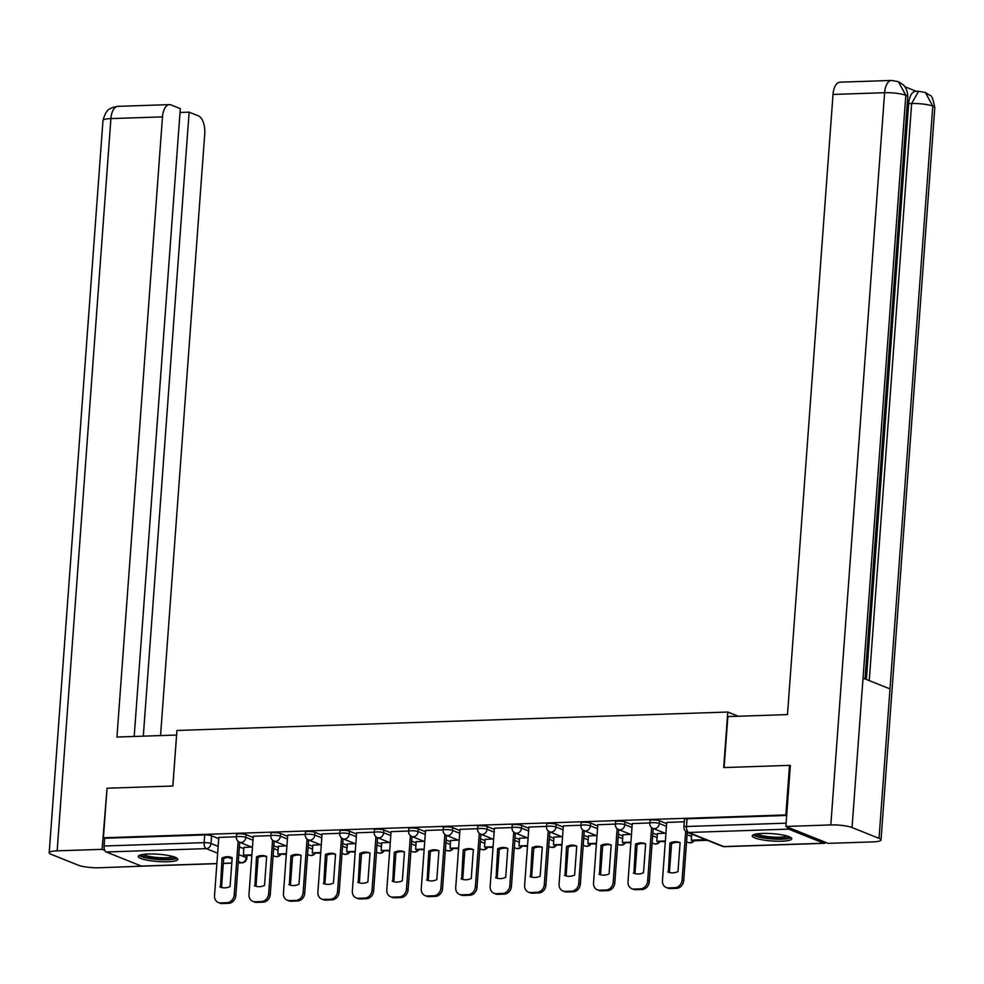 <?xml version="1.0" encoding="UTF-8"?>
<svg xmlns="http://www.w3.org/2000/svg" width="984" height="984" viewBox="0 0 984 984"><rect width="100%" height="100%" fill="white"/><g stroke="black" fill="none" stroke-linecap="round" stroke-linejoin="round"><path stroke-width="1.48" d="M253.171 837.482L246.062 834.629A5.08 0.935 -175.8 0 0 239.149 833.78A5.08 0.935 -175.8 0 0 236.566 834.407L236.369 837.138A5.08 0.935 4.2 0 1 238.952 836.523A5.08 0.935 4.2 0 1 245.852 837.372L252.974 840.213M287.623 836.326L280.514 833.473A5.08 0.935 -175.8 0 0 273.613 832.624A5.08 0.935 -175.8 0 0 271.03 833.251L270.821 835.994A5.08 0.935 4.2 0 1 273.404 835.367A5.08 0.935 4.2 0 1 280.305 836.216L287.426 839.057M322.076 835.17L314.966 832.316A5.08 0.935 -175.8 0 0 308.066 831.468A5.08 0.935 -175.8 0 0 305.483 832.095L305.274 834.838A5.08 0.935 4.2 0 1 307.857 834.211A5.08 0.935 4.2 0 1 314.769 835.059L321.879 837.913M356.54 834.014L349.418 831.16A5.08 0.935 -175.8 0 0 342.518 830.324A5.08 0.935 -175.8 0 0 339.935 830.939L339.738 833.682A5.08 0.935 4.2 0 1 342.321 833.054A5.08 0.935 4.2 0 1 349.222 833.903L356.331 836.757M390.992 832.858L383.871 830.016A5.08 0.935 -175.8 0 0 376.97 829.168A5.08 0.935 -175.8 0 0 374.387 829.783L374.191 832.525A5.08 0.935 4.2 0 1 376.774 831.911A5.08 0.935 4.2 0 1 383.674 832.747L390.783 835.601M425.445 831.714L418.335 828.86A5.08 0.935 -175.8 0 0 411.423 828.011A5.08 0.935 -175.8 0 0 408.84 828.639L408.643 831.369A5.08 0.935 4.2 0 1 411.226 830.754A5.08 0.935 4.2 0 1 418.126 831.603L425.248 834.444M459.897 830.558L452.788 827.704A5.08 0.935 -175.8 0 0 445.875 826.855A5.08 0.935 -175.8 0 0 443.304 827.482L443.095 830.225A5.08 0.935 4.2 0 1 445.678 829.598A5.08 0.935 4.2 0 1 452.578 830.447L459.7 833.3M494.349 829.401L487.24 826.548A5.08 0.935 -175.8 0 0 480.34 825.699A5.08 0.935 -175.8 0 0 477.757 826.326L477.548 829.069A5.08 0.935 4.2 0 1 480.131 828.442A5.08 0.935 4.2 0 1 487.043 829.291L494.152 832.144M528.814 828.245L521.692 825.404A5.08 0.935 -175.8 0 0 514.792 824.555A5.08 0.935 -175.8 0 0 512.209 825.17L512.012 827.913A5.08 0.935 4.2 0 1 514.595 827.286A5.08 0.935 4.2 0 1 521.495 828.134L528.605 830.988M563.266 827.101L556.144 824.248A5.08 0.935 -175.8 0 0 549.244 823.399A5.08 0.935 -175.8 0 0 546.661 824.026L546.464 826.757A5.08 0.935 4.2 0 1 549.047 826.142A5.08 0.935 4.2 0 1 555.948 826.99L563.057 829.832M597.718 825.945L590.609 823.091A5.08 0.935 -175.8 0 0 583.697 822.243A5.08 0.935 -175.8 0 0 581.113 822.87L580.917 825.613A5.08 0.935 4.2 0 1 583.5 824.986A5.08 0.935 4.2 0 1 590.4 825.834L597.522 828.676M632.171 824.789L625.061 821.935A5.08 0.935 -175.8 0 0 618.149 821.086A5.08 0.935 -175.8 0 0 615.578 821.714L615.369 824.457A5.08 0.935 4.2 0 1 617.952 823.829A5.08 0.935 4.2 0 1 624.852 824.678L631.974 827.532M666.623 823.633L659.514 820.779A5.08 0.935 -175.8 0 0 652.613 819.943A5.08 0.935 -175.8 0 0 650.03 820.558L649.821 823.301A5.08 0.935 4.2 0 1 652.404 822.673A5.08 0.935 4.2 0 1 659.317 823.522L666.426 826.375M781.714 841.209A19.815 3.653 -175.8 0 0 791.788 838.774A19.815 3.653 -175.8 0 0 782.12 834.887A19.815 3.653 -175.8 0 0 762.329 833.436A19.815 3.653 -175.8 0 0 752.256 835.871A19.815 3.653 -175.8 0 0 761.923 839.758A19.815 3.653 -175.8 0 0 781.714 841.209M167.723 861.763A19.815 3.653 -175.8 0 0 177.784 859.327A19.815 3.653 -175.8 0 0 168.116 855.44A19.815 3.653 -175.8 0 0 148.326 853.989A19.815 3.653 -175.8 0 0 138.252 856.424A19.815 3.653 -175.8 0 0 147.932 860.311A19.815 3.653 -175.8 0 0 167.723 861.763M216.874 863.657L141.917 866.166A5.08 2.509 -91.9 0 1 141.376 866.068L106.198 851.984A5.08 2.509 -91.9 0 1 104.083 846.006L104.648 838.282L204.697 834.936A5.08 0.935 4.2 0 1 211.597 835.785L218.719 838.626M239.383 846.904L243.823 848.688M789.512 765.367L723.695 767.581L727.779 712.035L176.935 730.472L172.864 786.019L107.047 788.221L103.406 837.778L785.872 814.936L789.512 765.367L790.336 765.7M104.648 838.282L103.406 837.778M786.991 826.892A5.08 2.509 88.1 0 0 788.664 829.131L823.842 843.226A5.08 2.509 88.1 0 0 824.383 843.325A5.08 2.509 88.1 0 0 825.748 842.415M786.696 815.269L785.872 814.936M684.311 821.788L666.721 822.427M649.858 822.944L632.257 823.583M665.073 833.227L657.374 833.632M615.394 824.1L597.805 824.727M630.621 834.37L622.921 834.789M580.941 825.244L563.352 825.884M596.156 835.527L588.457 835.945M546.489 826.4L528.9 827.04M561.704 836.683L554.004 837.101M512.037 827.556L494.448 828.196M527.252 837.839L519.552 838.245M477.584 828.712L459.983 829.34M492.799 838.995L485.1 839.401M443.12 829.869L425.531 830.496M458.347 840.139L450.647 840.557M408.668 831.013L391.078 831.652M423.883 841.295L416.183 841.714M374.215 832.169L356.626 832.808M389.43 842.452L381.731 842.857M339.763 833.325L322.063 833.915L317.893 892.193A7.626 6.482 -68.2 0 0 321.682 899.044A7.626 6.482 -68.2 0 0 323.97 899.438L330.378 899.228A7.626 6.482 111.8 0 0 337.549 891.529L341.485 837.913M354.978 843.608L347.278 844.014M305.311 834.481L287.709 835.109M320.526 844.752L312.826 845.17M270.846 835.625L253.257 836.265M286.073 845.908L278.374 846.326M273.835 845.748L278.275 847.531M308.287 844.604L312.74 846.375M342.739 843.448L347.192 845.231M377.204 842.292L381.644 844.075M411.656 841.135L416.097 842.919M446.109 839.992L450.549 841.763M480.561 838.835L485.014 840.607M515.013 837.679L519.466 839.463M549.478 836.523L553.918 838.306M583.93 835.367L588.37 837.15M618.382 834.223L622.823 835.994M652.835 833.067L657.287 834.85M738.258 716.241L727.779 712.035M236.394 836.781L218.805 837.421M251.609 847.064L243.909 847.47M786.683 815.453L687.066 818.786A5.08 0.935 -175.8 0 0 684.483 819.401L683.917 827.126A5.08 0.935 4.2 0 1 686.5 826.499L786.118 823.165M666.721 822.378L662.441 880.655A7.626 6.482 -68.2 0 0 666.229 887.519A7.626 6.482 -68.2 0 0 668.517 887.912L674.926 887.691A7.626 6.482 111.8 0 0 682.096 880.004L685.676 831.357M667.816 871.922A15.756 13.395 -68.2 0 0 668.099 872.045A15.756 13.395 -68.2 0 0 677.976 871.59L680.104 842.661A15.756 13.395 111.8 0 0 679.833 842.538A15.756 13.395 111.8 0 0 669.944 842.993L668.37 872.144M691.703 834.063L691.26 840.151L692.871 840.803L707.324 840.324M691.26 840.151L705.7 839.672M666.229 887.519L667.853 888.158A7.626 6.482 -68.2 0 0 670.129 888.552L676.537 888.343A7.626 6.482 111.8 0 0 683.708 880.643L687.263 832.292M669.44 872.488L671.555 843.645A15.756 13.395 111.8 0 1 680.092 842.747M671.555 843.645L669.944 842.993M724.113 767.557L727.852 716.586L787.483 714.593L833.03 94.427A15.24 7.528 -91.9 0 1 839.979 82.176L891.541 80.454A15.24 7.528 -91.9 0 0 884.604 92.705L833.03 94.427M879.032 838.356L890.003 688.911L863.029 678.111L852.058 827.544L879.032 838.356A15.621 2.878 -175.8 0 1 881.024 839.955A15.621 2.878 -175.8 0 1 873.091 841.874L828.147 843.374L785.884 826.449L790.361 765.429L789.697 765.454M852.058 827.544A15.621 2.878 -175.8 0 0 830.828 824.936L785.884 826.449M916.411 91.352L904.837 86.715M866.363 679.452L908.65 103.627A15.24 7.528 -91.9 0 1 915.6 91.377L918.576 91.278L911.639 103.529L908.65 103.627M865.022 678.911L907.765 96.887A15.621 2.878 -175.8 0 0 905.821 95.313L898.392 81.66L891.541 80.454M881.024 839.955L934.8 107.711A15.621 2.878 -175.8 0 0 932.795 106.112L925.354 92.459L918.576 91.278M176.603 735.048L116.948 737.041L162.483 116.875L110.909 118.597L57.146 850.84L102.09 849.34L107.035 788.307M172.827 786.019L176.579 735.036M160.552 735.577L204.746 133.799A15.24 7.528 88.1 0 0 198.387 115.866L189.125 112.164L143.307 736.155M57.146 850.84A15.621 2.878 -175.8 0 0 49.2 852.759A15.621 2.878 -175.8 0 0 51.205 854.358L78.179 865.157A15.621 2.878 -175.8 0 0 99.396 867.765L143.935 866.104M104.796 850.422L102.09 849.34M134.193 736.462L180.306 108.621L171.044 104.919A15.24 7.528 88.1 0 0 169.433 104.624A15.24 7.528 88.1 0 0 162.483 116.875M180.023 112.471L189.125 112.164M789.242 836.744A17.146 3.161 4.2 0 1 775.982 838.7A17.146 3.161 4.2 0 1 757.262 835.834A17.146 3.161 4.2 0 1 755.072 834.235M757.102 833.854A15.879 2.927 -175.8 0 0 758.455 834.543A15.879 2.927 -175.8 0 0 773.781 837.113A15.879 2.927 -175.8 0 0 787.298 836.08M753.154 834.887A19.692 3.629 -175.8 0 0 755.048 835.908A19.692 3.629 -175.8 0 0 774.445 839.106A19.692 3.629 -175.8 0 0 791.05 837.679M175.238 857.298A17.146 3.161 4.2 0 1 161.979 859.253A17.146 3.161 4.2 0 1 143.258 856.387A17.146 3.161 4.2 0 1 141.069 854.788M143.098 854.419A15.879 2.927 -175.8 0 0 144.451 855.108A15.879 2.927 -175.8 0 0 159.777 857.667A15.879 2.927 -175.8 0 0 173.295 856.634M139.15 855.453A19.692 3.629 -175.8 0 0 141.056 856.461A19.692 3.629 -175.8 0 0 160.453 859.672A19.692 3.629 -175.8 0 0 177.046 858.232M632.269 823.534L627.989 881.812A7.626 6.482 -68.2 0 0 631.777 888.663A7.626 6.482 -68.2 0 0 634.065 889.056L640.473 888.847A7.626 6.482 111.8 0 0 647.644 881.16L651.58 827.532M633.364 873.079A15.756 13.395 -68.2 0 0 633.635 873.189A15.756 13.395 -68.2 0 0 643.524 872.734L645.652 843.805A15.756 13.395 111.8 0 0 645.369 843.694A15.756 13.395 111.8 0 0 635.492 844.149L633.917 873.3M657.386 833.485L656.808 841.308L665.295 841.726M656.808 841.308L665.356 841.025M631.777 888.663L633.389 889.315A7.626 6.482 -68.2 0 0 635.676 889.708L642.085 889.499A7.626 6.482 111.8 0 0 649.255 881.799L653.179 828.454M634.987 873.632L637.103 844.801A15.756 13.395 111.8 0 1 645.639 843.903M637.103 844.801L635.492 844.149M597.817 824.69L593.537 882.968A7.626 6.482 -68.2 0 0 597.325 889.819A7.626 6.482 -68.2 0 0 599.613 890.212L606.009 890.003A7.626 6.482 111.8 0 0 613.192 882.304L617.128 828.676M598.912 874.235A15.756 13.395 -68.2 0 0 599.182 874.346A15.756 13.395 -68.2 0 0 609.071 873.89L611.199 844.961A15.756 13.395 111.8 0 0 610.916 844.85A15.756 13.395 111.8 0 0 601.039 845.305L599.465 874.456M622.921 834.629L622.355 842.464L630.842 842.882M622.355 842.464L630.892 842.181M597.325 889.819L598.936 890.471A7.626 6.482 -68.2 0 0 601.224 890.864L607.632 890.643A7.626 6.482 111.8 0 0 614.803 882.956L618.727 829.61M600.535 874.788L602.651 845.945A15.756 13.395 111.8 0 1 611.187 845.047M602.651 845.945L601.039 845.305M563.352 825.834L559.072 884.124A7.626 6.482 -68.2 0 0 562.873 890.975A7.626 6.482 -68.2 0 0 565.148 891.369L571.556 891.16A7.626 6.482 111.8 0 0 578.727 883.46L582.676 829.832M564.459 875.391A15.756 13.395 -68.2 0 0 564.73 875.502A15.756 13.395 -68.2 0 0 574.619 875.047L576.735 846.117A15.756 13.395 111.8 0 0 576.464 846.006A15.756 13.395 111.8 0 0 566.575 846.461L565.013 875.612M588.469 835.785L587.903 843.62L596.39 844.038M587.903 843.62L596.439 843.325M562.873 890.975L564.484 891.615A7.626 6.482 -68.2 0 0 566.772 892.021L573.18 891.799A7.626 6.482 111.8 0 0 580.351 884.112L584.262 830.767M566.083 875.944L568.198 847.101A15.756 13.395 111.8 0 1 576.735 846.203M568.198 847.101L566.575 846.461M528.9 826.99L524.62 885.268A7.626 6.482 -68.2 0 0 528.408 892.131A7.626 6.482 -68.2 0 0 530.696 892.525L537.104 892.304A7.626 6.482 111.8 0 0 544.275 884.616L548.211 830.988M529.995 876.535A15.756 13.395 -68.2 0 0 530.278 876.658A15.756 13.395 -68.2 0 0 540.154 876.203L542.282 847.273A15.756 13.395 111.8 0 0 542.012 847.15A15.756 13.395 111.8 0 0 532.123 847.605L530.548 876.756M554.017 836.941L553.438 844.764L561.938 845.182M553.438 844.764L561.987 844.481M528.408 892.131L530.032 892.771A7.626 6.482 -68.2 0 0 532.319 893.164L538.715 892.955A7.626 6.482 111.8 0 0 545.899 885.256L549.81 831.923M531.618 877.101L533.746 848.257A15.756 13.395 111.8 0 1 542.282 847.359M533.746 848.257L532.123 847.605M494.448 828.147L490.167 886.424A7.626 6.482 -68.2 0 0 493.956 893.275A7.626 6.482 -68.2 0 0 496.243 893.681L502.652 893.46A7.626 6.482 111.8 0 0 509.823 885.772L513.759 832.144M495.542 877.691A15.756 13.395 -68.2 0 0 495.825 877.802A15.756 13.395 -68.2 0 0 505.702 877.347L507.83 848.429A15.756 13.395 111.8 0 0 507.559 848.306A15.756 13.395 111.8 0 0 497.67 848.761L496.096 877.913M519.564 838.097L518.986 845.92L527.486 846.338M518.986 845.92L527.535 845.637M493.956 893.275L495.579 893.927A7.626 6.482 -68.2 0 0 497.855 894.321L504.263 894.112A7.626 6.482 111.8 0 0 511.434 886.412L515.358 833.067M497.166 878.257L499.282 849.413A15.756 13.395 111.8 0 1 507.818 848.515M499.282 849.413L497.67 848.761M459.995 829.303L455.715 887.58A7.626 6.482 -68.2 0 0 459.503 894.431A7.626 6.482 -68.2 0 0 461.791 894.825L468.199 894.616A7.626 6.482 111.8 0 0 475.37 886.916L479.306 833.288M461.09 878.847A15.756 13.395 -68.2 0 0 461.361 878.958A15.756 13.395 -68.2 0 0 471.25 878.503L473.378 849.573A15.756 13.395 111.8 0 0 473.095 849.463A15.756 13.395 111.8 0 0 463.218 849.918L461.644 879.069M485.112 839.241L484.534 847.076L493.021 847.495M484.534 847.076L493.082 846.793M459.503 894.431L461.115 895.083A7.626 6.482 -68.2 0 0 463.402 895.477L469.811 895.268A7.626 6.482 111.8 0 0 476.982 887.568L480.905 834.223M462.714 879.401L464.829 850.57A15.756 13.395 111.8 0 1 473.365 849.672M464.829 850.57L463.218 849.918M425.543 830.447L421.263 888.736A7.626 6.482 -68.2 0 0 425.051 895.588A7.626 6.482 -68.2 0 0 427.339 895.981L433.735 895.772A7.626 6.482 111.8 0 0 440.918 888.072L444.854 834.444M426.638 880.004A15.756 13.395 -68.2 0 0 426.908 880.114A15.756 13.395 -68.2 0 0 436.798 879.659L438.925 850.729A15.756 13.395 111.8 0 0 438.643 850.619A15.756 13.395 111.8 0 0 428.766 851.074L427.191 880.225M450.647 840.398L450.082 848.233L458.569 848.651M450.082 848.233L458.618 847.95M425.051 895.588L426.662 896.239A7.626 6.482 -68.2 0 0 428.95 896.633L435.358 896.412A7.626 6.482 111.8 0 0 442.529 888.724L446.453 835.379M428.261 880.557L430.377 851.714A15.756 13.395 111.8 0 1 438.913 850.816M430.377 851.714L428.766 851.074M391.078 831.603L386.798 889.88A7.626 6.482 -68.2 0 0 390.599 896.744A7.626 6.482 -68.2 0 0 392.874 897.137L399.283 896.916A7.626 6.482 111.8 0 0 406.453 889.229L410.402 835.601M392.186 881.147A15.756 13.395 -68.2 0 0 392.456 881.27A15.756 13.395 -68.2 0 0 402.345 880.815L404.461 851.886A15.756 13.395 111.8 0 0 404.19 851.775A15.756 13.395 111.8 0 0 394.301 852.23L392.739 881.369M416.195 841.554L415.629 849.389L424.116 849.795M415.629 849.389L424.166 849.094M390.599 896.744L392.21 897.383A7.626 6.482 -68.2 0 0 394.498 897.789L400.906 897.568A7.626 6.482 111.8 0 0 408.077 889.88L411.988 836.535M393.809 881.713L395.925 852.87A15.756 13.395 111.8 0 1 404.461 851.972M395.925 852.87L394.301 852.23M356.626 832.759L352.346 891.037A7.626 6.482 -68.2 0 0 356.134 897.9A7.626 6.482 -68.2 0 0 358.422 898.294L364.83 898.072A7.626 6.482 111.8 0 0 372.001 890.385L375.937 836.757M357.721 882.304A15.756 13.395 -68.2 0 0 358.004 882.427A15.756 13.395 -68.2 0 0 367.881 881.971L370.009 853.042A15.756 13.395 111.8 0 0 369.738 852.919A15.756 13.395 111.8 0 0 359.849 853.374L358.274 882.525M381.743 842.71L381.165 850.533L389.664 850.951M381.165 850.533L389.713 850.25M356.134 897.9L357.758 898.54A7.626 6.482 -68.2 0 0 360.046 898.933L366.442 898.724A7.626 6.482 111.8 0 0 373.625 891.024L377.536 837.691M359.344 882.869L361.472 854.026A15.756 13.395 111.8 0 1 370.009 853.128M361.472 854.026L359.849 853.374M323.269 883.46A15.756 13.395 -68.2 0 0 323.552 883.571A15.756 13.395 -68.2 0 0 333.428 883.115L335.556 854.186A15.756 13.395 111.8 0 0 335.286 854.075A15.756 13.395 111.8 0 0 325.397 854.53L323.822 883.681M347.291 843.866L346.712 851.689L355.212 852.107M346.712 851.689L355.261 851.406M321.682 899.044L323.305 899.696A7.626 6.482 -68.2 0 0 325.581 900.089L331.989 899.88A7.626 6.482 111.8 0 0 339.16 892.181L343.084 838.835M324.892 884.013L327.008 855.182A15.756 13.395 111.8 0 1 335.544 854.284M327.008 855.182L325.397 854.53M287.722 835.072L283.441 893.349A7.626 6.482 -68.2 0 0 287.23 900.2A7.626 6.482 -68.2 0 0 289.517 900.594L295.926 900.385A7.626 6.482 111.8 0 0 303.097 892.685L307.033 839.057M288.816 884.616A15.756 13.395 -68.2 0 0 289.087 884.727A15.756 13.395 -68.2 0 0 298.976 884.272L301.104 855.342A15.756 13.395 111.8 0 0 300.821 855.231A15.756 13.395 111.8 0 0 290.944 855.686L289.37 884.837M312.838 845.01L312.26 852.845L320.747 853.263M312.26 852.845L320.809 852.562M287.23 900.2L288.841 900.852A7.626 6.482 -68.2 0 0 291.129 901.246L297.537 901.024A7.626 6.482 111.8 0 0 304.708 893.337L308.632 839.992M290.44 885.169L292.555 856.326A15.756 13.395 111.8 0 1 301.092 855.428M292.555 856.326L290.944 855.686M253.269 836.216L248.989 894.505A7.626 6.482 -68.2 0 0 252.777 901.356A7.626 6.482 -68.2 0 0 255.065 901.75L261.461 901.541A7.626 6.482 111.8 0 0 268.644 893.841L272.58 840.213M254.364 885.772A15.756 13.395 -68.2 0 0 254.635 885.883A15.756 13.395 -68.2 0 0 264.524 885.428L266.652 856.498A15.756 13.395 111.8 0 0 266.369 856.387A15.756 13.395 111.8 0 0 256.492 856.843L254.917 885.994M278.386 846.166L277.808 854.001L286.295 854.419M277.808 854.001L286.344 853.706M252.777 901.356L254.389 901.996A7.626 6.482 -68.2 0 0 256.676 902.402L263.085 902.18A7.626 6.482 111.8 0 0 270.256 894.493L274.179 841.148M255.988 886.326L258.103 857.482A15.756 13.395 111.8 0 1 266.639 856.584M258.103 857.482L256.492 856.843M218.805 837.372L214.524 895.649A7.626 6.482 -68.2 0 0 218.325 902.512A7.626 6.482 -68.2 0 0 220.6 902.906L227.009 902.685A7.626 6.482 111.8 0 0 234.192 894.997L238.128 841.369M219.912 886.916A15.756 13.395 -68.2 0 0 220.182 887.039A15.756 13.395 -68.2 0 0 230.072 886.584L232.187 857.654A15.756 13.395 111.8 0 0 231.917 857.531A15.756 13.395 111.8 0 0 222.027 857.986L220.465 887.137M243.921 847.322L243.355 855.145L251.843 855.563M243.355 855.145L251.892 854.862M218.325 902.512L219.936 903.152A7.626 6.482 -68.2 0 0 222.224 903.546L228.632 903.337A7.626 6.482 111.8 0 0 235.803 895.637L239.715 842.304M221.535 887.482L223.651 858.638A15.756 13.395 111.8 0 1 232.187 857.74M223.651 858.638L222.027 857.986M246.062 834.629L245.852 837.372A5.08 4.317 111.8 0 1 241.068 842.501A5.08 4.317 -68.2 0 1 239.542 842.23L252.445 847.396M280.514 833.473L280.305 836.216A5.08 4.317 111.8 0 1 275.532 841.345A5.08 4.317 -68.2 0 1 274.007 841.074L286.897 846.24M314.966 832.316L314.769 835.059A5.08 4.317 111.8 0 1 309.985 840.188A5.08 4.317 -68.2 0 1 308.459 839.93L321.35 845.084M349.418 831.16L349.222 833.903A5.08 4.317 111.8 0 1 344.437 839.032A5.08 4.317 -68.2 0 1 342.912 838.774L355.802 843.94M383.871 830.016L383.674 832.747A5.08 4.317 111.8 0 1 378.889 837.876A5.08 4.317 -68.2 0 1 377.364 837.618L390.267 842.784M418.335 828.86L418.126 831.603A5.08 4.317 111.8 0 1 413.341 836.732A5.08 4.317 -68.2 0 1 411.816 836.461L424.719 841.627M452.788 827.704L452.578 830.447A5.08 4.317 111.8 0 1 447.806 835.576A5.08 4.317 -68.2 0 1 446.281 835.305L459.171 840.471M487.24 826.548L487.043 829.291A5.08 4.317 111.8 0 1 482.258 834.42A5.08 4.317 -68.2 0 1 480.733 834.161L493.624 839.327M521.692 825.404L521.495 828.134A5.08 4.317 111.8 0 1 516.711 833.264A5.08 4.317 -68.2 0 1 515.186 833.005L528.076 838.171M556.144 824.248L555.948 826.99A5.08 4.317 111.8 0 1 551.163 832.12A5.08 4.317 -68.2 0 1 549.638 831.849L562.541 837.015M590.609 823.091L590.4 825.834A5.08 4.317 111.8 0 1 585.615 830.963A5.08 4.317 -68.2 0 1 584.09 830.693L596.993 835.859M625.061 821.935L624.852 824.678A5.08 4.317 111.8 0 1 620.068 829.807A5.08 4.317 -68.2 0 1 618.555 829.549L631.445 834.703M659.514 820.779L659.317 823.522A5.08 4.317 111.8 0 1 654.532 828.651A5.08 4.317 -68.2 0 1 653.007 828.393L665.897 833.559M211.597 835.785L211.031 843.497L218.153 846.351M238.817 854.629L246.209 857.593A5.08 0.935 4.2 0 1 246.861 858.109L247.033 855.723M246.344 855.748L246.209 857.593A5.08 4.317 -68.2 0 1 241.424 862.722L238.312 861.467M232.089 858.983L228.165 857.408M217.648 853.189L206.246 848.626L106.198 851.984M141.376 866.068L216.886 863.546M223.306 863.325L231.793 863.042M238.214 862.833L241.424 862.722A5.08 2.509 88.1 0 0 241.966 862.82A5.08 5.08 0 0 0 246.861 858.109M788.664 829.131L688.615 832.476L723.793 846.572L823.842 843.226M273.638 848.491L278.078 850.274M308.09 847.335L312.531 849.118M342.543 846.191L346.983 847.962M376.995 845.035L381.448 846.818M411.447 843.878L415.9 845.662M445.912 842.722L450.352 844.506M480.364 841.578L484.804 843.349M514.817 840.422L519.257 842.193M549.269 839.266L553.721 841.049M583.721 838.11L588.174 839.893M618.186 836.954L622.626 838.737M652.638 835.81L657.078 837.581M687.09 834.653L691.531 836.437M694.175 840.754A5.08 5.08 0 0 1 688.185 842.476A5.08 4.317 -68.2 0 0 689.71 842.747A5.08 4.317 -68.2 0 0 693.265 840.791M659.723 841.91A5.08 5.08 0 0 1 653.72 843.632A5.08 4.317 -68.2 0 0 655.246 843.903A5.08 4.317 -68.2 0 0 658.813 841.947M625.27 843.067A5.08 5.08 0 0 1 619.268 844.789A5.08 4.317 -68.2 0 0 620.793 845.047A5.08 4.317 -68.2 0 0 624.36 843.091M590.806 844.223A5.08 5.08 0 0 1 584.816 845.945A5.08 4.317 -68.2 0 0 586.341 846.203A5.08 4.317 -68.2 0 0 589.908 844.247M556.354 845.379A5.08 5.08 0 0 1 550.363 847.089A5.08 4.317 -68.2 0 0 551.889 847.359A5.08 4.317 -68.2 0 0 555.443 845.404M521.901 846.523A5.08 5.08 0 0 1 515.911 848.245A5.08 4.317 -68.2 0 0 517.436 848.515A5.08 4.317 -68.2 0 0 520.991 846.56M487.449 847.679A5.08 5.08 0 0 1 481.447 849.401A5.08 4.317 -68.2 0 0 482.972 849.659A5.08 4.317 -68.2 0 0 486.539 847.716M452.997 848.835A5.08 5.08 0 0 1 446.994 850.557A5.08 4.317 -68.2 0 0 448.519 850.816A5.08 4.317 -68.2 0 0 452.087 848.86M418.532 849.991A5.08 5.08 0 0 1 412.542 851.701A5.08 4.317 -68.2 0 0 414.067 851.972A5.08 4.317 -68.2 0 0 417.634 850.016M384.08 851.135A5.08 5.08 0 0 1 378.09 852.857A5.08 4.317 -68.2 0 0 379.615 853.128A5.08 4.317 -68.2 0 0 383.17 851.172M349.627 852.292A5.08 5.08 0 0 1 343.637 854.014A5.08 4.317 -68.2 0 0 345.163 854.272A5.08 4.317 -68.2 0 0 348.717 852.329M315.175 853.448A5.08 5.08 0 0 1 309.173 855.17A5.08 4.317 -68.2 0 0 310.698 855.428A5.08 4.317 -68.2 0 0 314.265 853.472M280.723 854.604A5.08 5.08 0 0 1 274.721 856.326A5.08 4.317 -68.2 0 0 276.246 856.584A5.08 4.317 -68.2 0 0 279.813 854.629M687.066 818.786L686.5 826.499A5.08 2.509 -91.9 0 0 688.615 832.476A5.08 4.317 111.8 0 1 687.09 832.218L722.268 846.301A5.08 5.08 0 0 0 724.335 846.671L824.383 843.325M204.697 834.936L204.131 842.648A5.08 0.935 4.2 0 1 211.031 843.497A5.08 4.317 -68.2 0 1 206.246 848.626A5.08 2.509 -91.9 0 1 204.131 842.648L104.083 846.006M724.335 846.671A5.08 2.509 88.1 0 1 723.793 846.572A5.08 4.317 111.8 0 1 722.268 846.301M683.708 880.643L682.096 880.004M670.129 888.552L668.517 887.912M676.537 888.343L674.926 887.691M830.828 824.936L884.604 92.705A15.621 2.878 -175.8 0 1 905.821 95.313L863.029 678.111M869.253 680.608L911.639 103.529A15.621 2.878 -175.8 0 1 932.795 106.112L890.003 688.911M169.433 104.624L117.859 106.346A15.24 7.528 -91.9 0 0 110.909 118.597A15.621 2.878 -175.8 0 0 102.976 120.515L49.2 852.759M649.255 881.799L647.644 881.16M635.676 889.708L634.065 889.056M642.085 889.499L640.473 888.847M614.803 882.956L613.192 882.304M601.224 890.864L599.613 890.212M607.632 890.643L606.009 890.003M580.351 884.112L578.727 883.46M566.772 892.021L565.148 891.369M573.18 891.799L571.556 891.16M545.899 885.256L544.275 884.616M532.319 893.164L530.696 892.525M538.715 892.955L537.104 892.304M511.434 886.412L509.823 885.772M497.855 894.321L496.243 893.681M504.263 894.112L502.652 893.46M476.982 887.568L475.37 886.916M463.402 895.477L461.791 894.825M469.811 895.268L468.199 894.616M442.529 888.724L440.918 888.072M428.95 896.633L427.339 895.981M435.358 896.412L433.735 895.772M408.077 889.88L406.453 889.229M394.498 897.789L392.874 897.137M400.906 897.568L399.283 896.916M373.625 891.024L372.001 890.385M360.046 898.933L358.422 898.294M366.442 898.724L364.83 898.072M339.16 892.181L337.549 891.529M325.581 900.089L323.97 899.438M331.989 899.88L330.378 899.228M304.708 893.337L303.097 892.685M291.129 901.246L289.517 900.594M297.537 901.024L295.926 900.385M270.256 894.493L268.644 893.841M256.676 902.402L255.065 901.75M263.085 902.18L261.461 901.541M235.803 895.637L234.192 894.997M222.224 903.546L220.6 902.906M228.632 903.337L227.009 902.685M688.185 842.476L686.561 841.837M649.821 823.301A5.08 5.08 0 0 0 653.007 828.393M653.72 843.632L652.109 842.981M615.369 824.457A5.08 5.08 0 0 0 618.555 829.549M619.268 844.789L617.657 844.137M580.917 825.613A5.08 5.08 0 0 0 584.09 830.693M584.816 845.945L583.204 845.293M546.464 826.757A5.08 5.08 0 0 0 549.638 831.849M550.363 847.089L548.74 846.449M512.012 827.913A5.08 5.08 0 0 0 515.186 833.005M515.911 848.245L514.288 847.605M477.548 829.069A5.08 5.08 0 0 0 480.733 834.161M481.447 849.401L479.835 848.749M443.095 830.225A5.08 5.08 0 0 0 446.281 835.305M446.994 850.557L445.383 849.905M408.643 831.369A5.08 5.08 0 0 0 411.816 836.461M412.542 851.701L410.931 851.062M374.191 832.525A5.08 5.08 0 0 0 377.364 837.618M378.09 852.857L376.466 852.218M339.738 833.682A5.08 5.08 0 0 0 342.912 838.774M343.637 854.014L342.014 853.362M305.274 834.838A5.08 5.08 0 0 0 308.459 839.93M309.173 855.17L307.562 854.518M270.821 835.994A5.08 5.08 0 0 0 274.007 841.074M274.721 856.326L273.109 855.674M236.369 837.138A5.08 5.08 0 0 0 239.542 842.23M223.294 863.448L231.781 863.153M238.202 862.943L241.966 862.82M683.917 827.126A5.08 5.08 0 0 0 687.09 832.218M898.392 81.66L902.931 84.587C903.041 84.722 907.592 87.785 907.765 96.887M925.354 92.459L929.978 95.423C931.614 95.165 933.226 99.261 934.8 107.711M117.859 106.346L112.201 107.6C110.233 109.458 106.678 107.354 102.976 120.515"/></g></svg>
